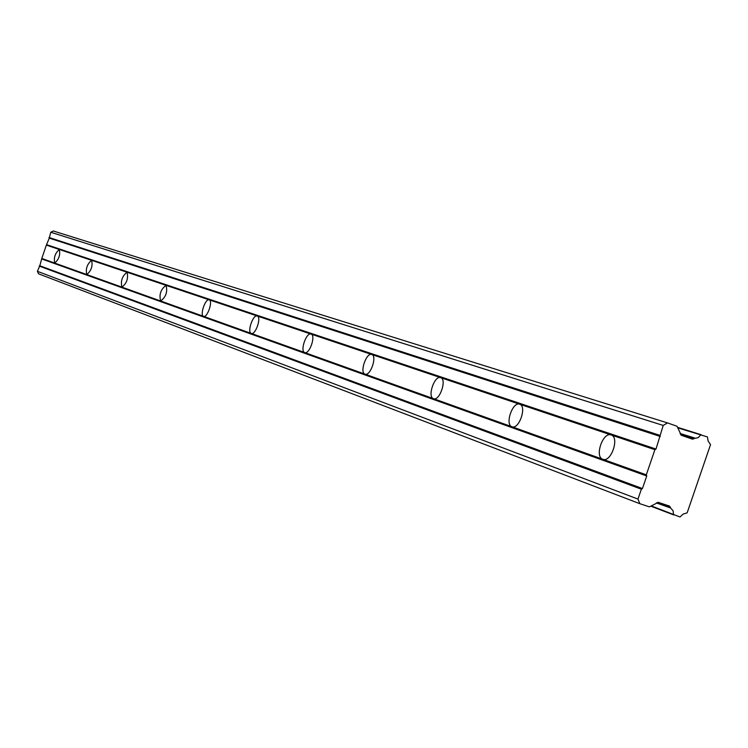 <?xml version="1.0" encoding="UTF-8"?>
<svg xmlns="http://www.w3.org/2000/svg" width="748" height="748" viewBox="0 0 748 748"><rect width="100%" height="100%" fill="white"/><g stroke="black" fill="none" stroke-linecap="round" stroke-linejoin="round"><path stroke-width="1.12" d="M677.922 427.903L707.449 436.935L708.113 441.058L710.544 444.611L687.16 512.819L683.064 514.138L680.007 516.999L651.386 505.947M41.804 258.453L46.367 245.12L59.344 249.477C55.165 253.095 53.613 257.63 54.698 263.072L41.804 258.453L39.812 265.755L37.4 271.318L38.578 273.833L639.811 503.685L649.395 506.864L658.324 502.347L669.385 506.031L670.657 508.023L656.669 502.759M680.736 434.887L693.49 438.945L692.265 439.104L681.316 435.28L677.024 426.257L667.496 422.91L663.224 425.434L655.987 449.052L654.911 449.688L646.3 474.83L646.749 475.99L642.448 488.556L641.373 489.201L637.988 499.084L639.811 503.685M646.3 474.83L602.823 459.272C594.267 456.841 602.925 431.587 611.144 434.971L654.911 449.688M511.969 426.753C504.601 424.705 512.632 401.274 519.682 404.229L59.344 249.477C60.438 254.909 58.886 259.434 54.707 263.072L86.759 274.544C85.506 268.812 87.133 264.072 91.621 260.332L91.63 260.332C92.892 266.054 91.275 270.795 86.777 274.553L121.924 287.139C120.465 281.07 122.167 276.106 127.029 272.235L127.029 272.235C128.506 278.275 126.805 283.249 121.943 287.139L160.661 301.005C158.959 294.572 160.745 289.354 166.028 285.343L166.037 285.343C167.748 291.748 165.963 296.975 160.689 301.005L203.549 316.348C199.557 315.357 205.448 298.162 209.197 299.855L209.206 299.855C213.217 300.79 207.327 318.059 203.578 316.357L251.281 333.44C246.84 332.308 253.058 314.141 257.247 316.011L257.265 316.011C261.735 317.077 255.507 335.319 251.319 333.449L304.735 352.57C299.752 351.27 306.343 332.028 311.065 334.094L311.075 334.104C316.086 335.328 309.494 354.655 304.773 352.589L365.005 374.15C359.377 372.644 366.389 352.186 371.737 354.496L371.756 354.505C377.413 355.917 370.41 376.468 365.061 374.159L433.485 398.656C427.08 396.917 434.56 375.066 440.675 377.665L440.703 377.675C447.126 379.329 439.665 401.255 433.55 398.684L602.944 459.319C611.163 462.619 619.746 437.309 611.2 434.99L519.72 404.238C527.097 406.183 519.103 429.689 512.053 426.781L511.969 426.753M46.367 245.12L49.265 238.126L50.761 232.254L663.224 425.434M667.496 422.91L53.248 230.982L50.761 232.254M701.25 434.756L677.725 427.389L701.222 434.756M700.689 435.037L698.211 437.599L695.5 438.263L680.072 433.457M680.184 433.756L695.051 438.206M694.546 438.319L693.49 438.945M656.407 502.927L670.657 508.023M670.984 508.416L673.116 510.837L673.499 514.362M37.4 271.318L637.988 499.084M39.195 266.073L641.373 489.201M642.448 488.556L39.812 265.755M42.094 259.089L646.749 475.99M655.987 449.052L46.984 244.792M49.265 238.126L660.288 436.477M659.839 435.317L48.975 237.49M670.208 506.882L657.96 502.282M650.928 506.228L673.761 514.933"/></g></svg>

